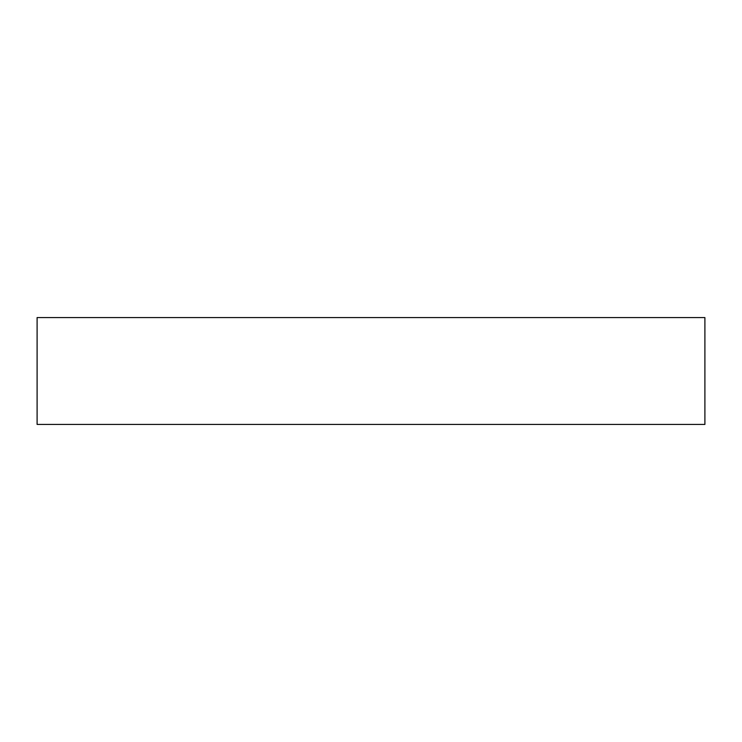 <?xml version="1.0" encoding="UTF-8"?>
<svg xmlns="http://www.w3.org/2000/svg" width="742" height="742" viewBox="0 0 742 742"><rect width="100%" height="100%" fill="white"/><g stroke="black" fill="none" stroke-linecap="round" stroke-linejoin="round"><path stroke-width="0.56" stroke-dasharray="3.71 2.78" d="M37.1 424.424L704.9 424.424M37.1 317.576L704.9 317.576"/><path stroke-width="1.11" d="M704.9 424.424L37.1 424.424L37.1 317.576L704.9 317.576L704.9 424.424"/></g></svg>
